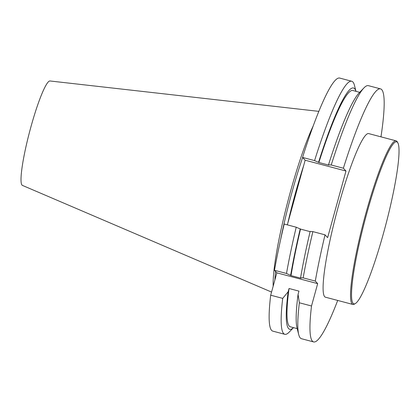 <?xml version="1.0" encoding="UTF-8"?>
<svg xmlns="http://www.w3.org/2000/svg" width="420" height="420" viewBox="0 0 420 420"><rect width="100%" height="100%" fill="white"/><g stroke="black" fill="none" stroke-linecap="round" stroke-linejoin="round"><path stroke-width="0.63" d="M337.701 300.437A130.872 16.632 -75.2 0 1 313.609 341.922A130.872 16.632 -75.2 0 1 311.514 305.996L317.672 283.637L315.299 281.08L303.151 277.867A130.872 16.632 104.8 0 1 312.879 231.62L325.033 234.833L327.626 237.631L345.975 171.024L305.151 160.225L287.348 224.868M351.729 81.254A130.872 16.632 -75.2 0 0 314.575 160.603L302.552 157.427A130.872 16.632 104.8 0 1 339.707 78.078L351.729 81.254A130.872 16.632 -75.2 0 1 354.459 85.355L355.997 91.345M293.501 327.647L289.202 332.094A130.872 16.632 -75.2 0 1 284.802 334.304A130.872 16.632 -75.2 0 1 282.713 298.379L270.69 295.197L276.848 272.843L274.475 270.286L286.498 273.462A130.872 16.632 -75.2 0 1 296.226 227.215L284.209 224.033A130.872 16.632 104.8 0 0 274.475 270.286M284.802 334.304L272.785 331.128A130.872 16.632 -75.2 0 1 270.69 295.197M380.531 88.872L368.382 85.659A130.872 16.632 104.8 0 0 363.983 87.869A130.872 16.632 104.8 0 0 331.228 165.008L343.376 168.221A130.872 16.632 104.8 0 1 380.531 88.872A130.872 16.632 104.8 0 1 380.966 136.847M305.151 160.225L302.552 157.427M311.514 305.996L299.366 302.783A130.872 16.632 104.8 0 0 298.725 334.614A130.872 16.632 104.8 0 0 301.455 338.709L313.609 341.922M315.299 281.08A130.872 16.632 -75.2 0 1 325.033 234.833M355.341 303.555L354.375 304.127A84.609 10.752 -75.2 0 1 352.868 304.447L325.437 297.197A84.609 10.752 -75.2 0 1 336.677 212.651A84.609 10.752 -75.2 0 1 368.702 133.602L396.133 140.858A84.609 10.752 -75.2 0 1 397.288 141.881L397.84 142.858A83.8 10.647 -75.2 0 1 383.817 232.071A83.8 10.647 -75.2 0 1 355.341 303.555A83.8 10.647 -75.2 0 1 364.98 220.133A83.8 10.647 -75.2 0 1 397.84 142.858M345.975 171.024L343.376 168.221M302.62 157.495A93.203 11.844 104.8 0 0 291.764 193.037A93.203 11.844 104.8 0 0 280.555 239.92M275.536 271.43A93.203 11.844 104.8 0 0 274.895 279.925M313.246 125.864A94.08 11.954 104.8 0 0 290.215 192.559A94.08 11.954 104.8 0 0 273.179 286.172M318.854 111.363L50.001 80.976A54.007 6.862 104.8 0 0 30.812 127.276A54.007 6.862 104.8 0 0 22.386 185.383L271.551 292.073M286.498 273.462L291.007 275.588L300.925 278.208L300.578 277.835L303.151 277.867M317.672 283.637L276.848 272.843M282.713 298.379L288.146 291.758L289.044 288.503L298.961 291.123L298.064 294.378L299.366 302.783M314.575 160.603L318.864 162.482L328.776 165.107L328.503 164.813L331.228 165.008M310.107 231.635L300.515 229.094L296.226 227.215M312.879 231.62L310.154 231.425A124.787 15.855 -75.2 0 0 300.578 277.835M293.486 327.642A124.787 15.855 -75.2 0 1 288.146 291.758M297.192 328.619L290.388 326.823A122.215 15.53 -75.2 0 1 289.044 288.503M298.725 334.614L297.04 328.031A124.787 15.855 -75.2 0 1 298.064 294.378M318.864 162.482A122.215 15.53 -75.2 0 1 352.884 90.52L359.688 92.321M318.586 162.188A124.787 15.855 -75.2 0 1 355.981 91.34M328.503 164.813A124.787 15.855 -75.2 0 1 359.263 92.762L363.983 87.869M290.661 275.216A124.787 15.855 -75.2 0 1 300.242 228.8M291.007 275.588A122.215 15.53 -75.2 0 1 300.515 229.094M352.868 304.447A84.609 10.752 -75.2 0 1 364.108 219.907A84.609 10.752 -75.2 0 1 396.133 140.858M287.721 223.498A93.203 11.844 -75.2 0 1 295.197 193.946A93.203 11.844 -75.2 0 1 303.697 165.501"/></g></svg>
